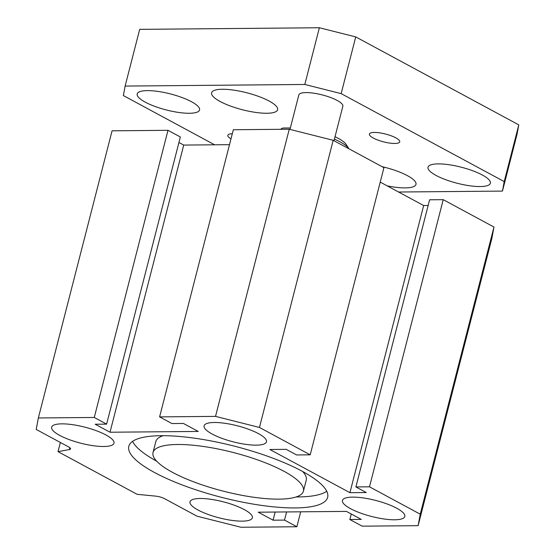 <?xml version="1.0" encoding="UTF-8"?>
<svg xmlns="http://www.w3.org/2000/svg" width="555" height="555" viewBox="0 0 555 555"><rect width="100%" height="100%" fill="white"/><g stroke="black" fill="none" stroke-linecap="round" stroke-linejoin="round"><path stroke-width="0.83" d="M303.432 491.126A77.644 19.966 -165.6 0 0 233.197 452.478A77.644 19.966 -165.6 0 0 153.027 452.505A77.644 19.966 -165.6 0 0 195.457 482.51A77.644 19.966 -165.6 0 0 278.881 499.139A77.644 19.966 -165.6 0 0 303.432 491.126L306.256 480.137A77.644 19.966 -165.6 0 0 302.662 471.514M163.149 435.696A77.644 19.966 -165.6 0 0 155.851 441.516L153.027 452.505M326.728 491.251A102.64 26.39 14.4 0 1 298.007 496.947A102.64 26.39 14.4 0 1 296.134 496.954M156.614 461.129A102.64 26.39 14.4 0 1 132.548 441.392M295.184 507.936A102.64 26.39 14.4 0 1 184.905 485.958A102.64 26.39 14.4 0 1 128.816 446.289A102.64 26.39 14.4 0 1 234.793 446.255A102.64 26.39 14.4 0 1 327.644 497.342A102.64 26.39 14.4 0 1 295.184 507.936M215.52 416.382L259.462 427.454L310.203 454.829L296.592 454.954L286.214 449.356L269.883 449.501L349.927 492.68L366.265 492.535L355.887 486.936L369.498 486.818L420.246 514.194L418.109 525.675L362.193 526.168L349.844 519.508L361.277 519.404L346.452 511.405L258.241 512.196L273.067 520.188L284.5 520.09L296.856 526.75L240.939 527.25L196.997 516.178L164.564 498.681A7.576 1.949 -165.6 0 0 155.754 496.142L137.078 494.304L58.018 451.659L69.389 449.55A7.576 1.949 -165.6 0 0 70.547 448.87A7.576 1.949 -165.6 0 0 68.653 446.942L36.214 429.445L38.35 417.964L94.267 417.464L106.615 424.131L95.182 424.228L110.008 432.227L198.218 431.443L183.393 423.444L171.96 423.548L159.604 416.881L215.52 416.382L289.252 129.232L233.336 129.731L159.604 416.881M103.827 446.504A32.19 8.276 14.4 0 1 69.236 439.615A32.19 8.276 14.4 0 1 51.643 427.17A32.19 8.276 14.4 0 1 84.88 427.163A32.19 8.276 14.4 0 1 114.004 443.181A32.19 8.276 14.4 0 1 103.827 446.504M394.64 519.785A32.19 8.276 14.4 0 1 360.049 512.889A32.19 8.276 14.4 0 1 342.456 500.45A32.19 8.276 14.4 0 1 375.693 500.437A32.19 8.276 14.4 0 1 404.817 516.462A32.19 8.276 14.4 0 1 394.64 519.785M256.285 445.152A32.19 8.276 14.4 0 1 221.695 438.256A32.19 8.276 14.4 0 1 204.101 425.817A32.19 8.276 14.4 0 1 237.346 425.803A32.19 8.276 14.4 0 1 266.462 441.829A32.19 8.276 14.4 0 1 256.285 445.152M242.174 521.145A32.19 8.276 14.4 0 1 207.584 514.249A32.19 8.276 14.4 0 1 189.997 501.81A32.19 8.276 14.4 0 1 223.235 501.796A32.19 8.276 14.4 0 1 252.358 517.822A32.19 8.276 14.4 0 1 242.174 521.145M229.499 144.668L183.733 145.077L178.932 142.489M110.008 432.227L183.733 145.077M106.615 424.131L180.347 136.981L167.992 130.314L112.075 130.814L38.35 417.964M94.267 417.464L167.992 130.314M58.018 451.659L60.377 442.474M296.856 526.75L300.692 511.814M284.5 520.09L286.595 511.939M273.067 520.188L275.155 512.043M349.844 519.508L351.253 513.999M418.109 525.675L491.841 238.525L493.971 227.044L443.23 199.668L429.612 199.786L355.887 486.936M420.246 514.194L493.971 227.044M369.498 486.818L443.23 199.668M428.148 205.489L423.659 205.53L380.231 182.102M349.927 492.68L423.659 205.53M310.203 454.829L383.935 167.679L333.187 140.304L289.252 129.232M259.462 427.454L333.187 140.304M373.321 138.049A15.658 4.024 14.4 0 1 369.408 134.06A15.658 4.024 14.4 0 1 385.579 134.053A15.658 4.024 14.4 0 1 399.739 141.844A15.658 4.024 14.4 0 1 389.582 143.065A15.658 4.024 14.4 0 1 373.321 138.049M230.984 138.882A15.658 4.024 14.4 0 1 227.841 135.316A15.658 4.024 14.4 0 1 232.309 133.713M220.113 101.482A34.084 8.762 14.4 0 1 211.601 92.789A34.084 8.762 14.4 0 1 246.795 92.775A34.084 8.762 14.4 0 1 277.632 109.744A34.084 8.762 14.4 0 1 255.508 112.388A34.084 8.762 14.4 0 1 220.113 101.482M382.02 166.646A34.084 8.762 14.4 0 1 415.979 184.378A34.084 8.762 14.4 0 1 387.203 185.87M289.981 129.419L298.833 94.933A22.727 5.841 14.4 0 1 322.295 94.926A22.727 5.841 14.4 0 1 342.851 106.234L333.992 140.741M398.608 192.016L502.455 191.093L504.217 181.596L341.159 93.629L304.806 84.471L125.125 86.074L123.363 95.571L214.625 144.799M145.244 102.148A32.19 8.276 14.4 0 1 137.203 93.934A32.19 8.276 14.4 0 1 170.44 93.927A32.19 8.276 14.4 0 1 199.564 109.945A32.19 8.276 14.4 0 1 178.675 112.45A32.19 8.276 14.4 0 1 145.244 102.148M436.057 175.429A32.19 8.276 14.4 0 1 428.016 167.215A32.19 8.276 14.4 0 1 461.254 167.201A32.19 8.276 14.4 0 1 490.377 183.226A32.19 8.276 14.4 0 1 469.488 185.731A32.19 8.276 14.4 0 1 436.057 175.429M280.469 129.315L282.8 128.018A34.084 8.762 -165.6 0 0 282.544 128.149A34.084 8.762 -165.6 0 0 282.426 128.219M282.8 128.018L290.355 127.955M334.408 139.132A37.872 9.74 14.4 0 1 348.887 148.698L346.195 144.494A34.084 8.762 -165.6 0 0 335.026 136.724M502.455 191.093L517.017 134.372L518.786 124.875L504.217 181.596M341.159 93.629L355.727 36.907L518.786 124.875M304.806 84.471L319.375 27.75L355.727 36.907M125.125 86.074L139.687 29.353L319.375 27.75M69.389 449.55L69.861 447.725M282.544 128.149L282.065 128.413"/></g></svg>
